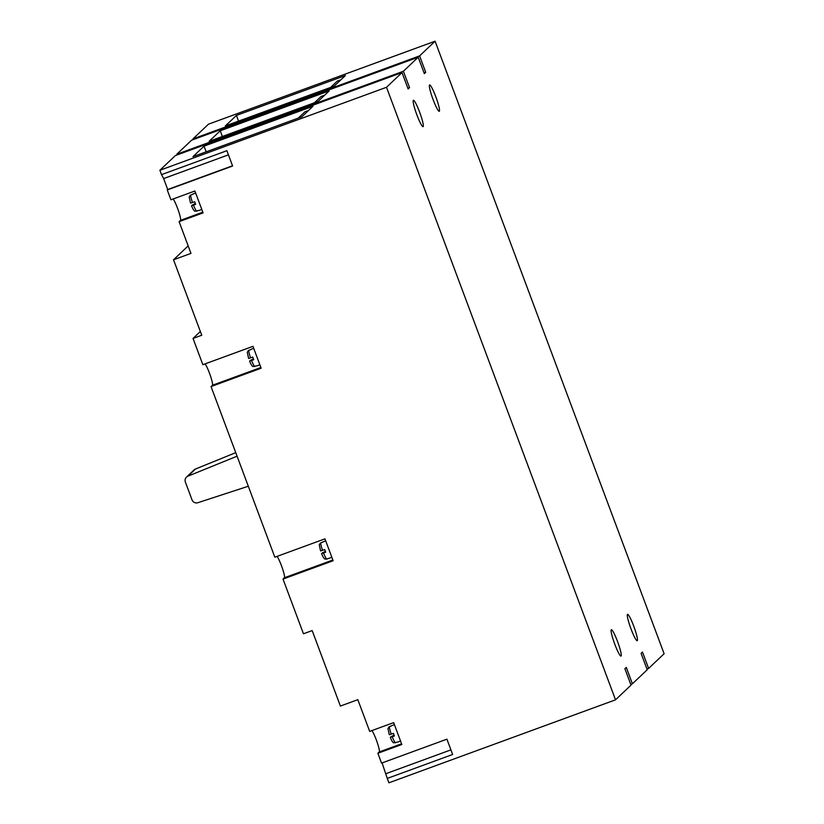 <?xml version="1.0" encoding="UTF-8"?>
<svg xmlns="http://www.w3.org/2000/svg" width="824" height="824" viewBox="0 0 824 824"><rect width="100%" height="100%" fill="white"/><g stroke="black" fill="none" stroke-linecap="round" stroke-linejoin="round"><path stroke-width="1.24" d="M371.902 730.579A11.691 1.463 -110.1 0 1 376.321 739.911A11.691 1.463 -110.1 0 1 379.256 751.952L377.866 753.27L381.543 763.106L446.917 739.179L452.644 754.485L387.27 778.423L382.099 762.911M386.507 87.282L402.009 72.574L408.137 88.982L409.528 87.663L403.389 71.266L418.201 57.216L424.339 73.624L425.72 72.306L419.591 55.898L435.093 41.2L664.113 653.741L648.612 668.439L642.473 652.031L641.093 653.35L647.221 669.758L632.41 683.807L626.281 667.399L624.891 668.707L631.029 685.115L615.528 699.823L386.507 87.282L159.887 170.259L161.525 174.637L226.888 150.699L232.615 166.015L167.251 189.942L170.928 199.789L194.897 191.013L203.075 212.891L179.107 221.666L180.497 220.348A11.691 1.463 69.9 0 0 177.562 208.317A11.691 1.463 69.9 0 0 173.143 198.975M205.073 363.878A11.691 1.463 -110.1 0 1 209.492 373.21A11.691 1.463 -110.1 0 1 212.427 385.251L211.037 386.569L261.146 368.215L252.968 346.338L202.858 364.692L193.043 338.437L201.756 335.244L173.534 259.776L190.972 253.39L179.107 221.666M277.049 556.385A11.691 1.463 -110.1 0 1 281.468 565.727A11.691 1.463 -110.1 0 1 284.404 577.758L283.013 579.076L333.133 560.732L324.944 538.855L274.835 557.199L211.037 386.569M614.786 644.214A14.029 1.761 -110.1 0 1 611.356 629.721A14.029 1.761 -110.1 0 1 617.567 641.577A14.029 1.761 -110.1 0 1 621.008 656.069A14.029 1.761 -110.1 0 1 614.786 644.214M630.988 628.856A14.029 1.761 -110.1 0 1 627.548 614.354A14.029 1.761 -110.1 0 1 633.759 626.219A14.029 1.761 -110.1 0 1 637.199 640.712A14.029 1.761 -110.1 0 1 630.988 628.856M419.632 112.167A14.029 1.761 69.9 0 0 413.411 100.301A14.029 1.761 69.9 0 0 416.851 114.804A14.029 1.761 69.9 0 0 423.062 126.659A14.029 1.761 69.9 0 0 419.632 112.167M435.824 96.81A14.029 1.761 69.9 0 0 429.613 84.944A14.029 1.761 69.9 0 0 433.053 99.447A14.029 1.761 69.9 0 0 439.264 111.302A14.029 1.761 69.9 0 0 435.824 96.81M195.648 193.022L193.001 194A8.776 1.102 69.9 0 0 192.847 194.268L190.674 195.061A8.776 1.102 69.9 0 0 192.497 202.529L194.67 201.736A8.776 1.102 69.9 0 0 195.154 203.054A8.776 1.102 69.9 0 0 195.648 204.352L191.528 205.732L195.504 203.992M201.798 209.461L199.037 210.47A8.776 1.102 69.9 0 1 198.903 210.46L195.01 211.202C194.103 211.068 192.94 209.255 191.518 205.753L191.528 205.732M195.309 203.487L192.342 205.155M253.72 348.346L251.073 349.314A8.776 1.102 69.9 0 0 250.929 349.592L248.745 350.385A8.776 1.102 69.9 0 0 250.568 357.853L252.741 357.06A8.776 1.102 69.9 0 0 253.226 358.378A8.776 1.102 69.9 0 0 253.73 359.676L249.6 361.056L253.586 359.316M259.869 364.785L257.109 365.794A8.776 1.102 69.9 0 1 256.985 365.784L253.081 366.526C252.175 366.392 251.011 364.579 249.59 361.077L249.6 361.056M253.39 358.811L250.414 360.469M323.523 552.986A8.776 1.102 69.9 0 0 326.778 559.094L325.058 559.043C324.151 558.909 322.987 557.086 321.566 553.584L325.707 552.193A8.776 1.102 -110.1 0 1 325.202 550.896A8.776 1.102 -110.1 0 1 324.718 549.567L320.598 550.937L319.238 544.788L320.721 542.903A8.776 1.102 69.9 0 0 322.544 550.37M326.778 559.094L328.961 558.301A8.776 1.102 -110.1 0 0 329.085 558.301L331.845 557.292M325.367 551.318L322.39 552.986M394.408 724.626L391.761 725.594A8.776 1.102 69.9 0 0 391.606 725.862L389.433 726.665A8.776 1.102 69.9 0 0 391.246 734.133L393.429 733.329A8.776 1.102 69.9 0 0 393.903 734.658A8.776 1.102 69.9 0 0 394.408 735.956L390.288 737.326L394.263 735.595M400.546 741.054L397.786 742.064A8.776 1.102 69.9 0 1 397.662 742.064L393.769 742.805C392.935 742.815 391.771 741.003 390.277 737.346L390.288 737.326M394.068 735.08L391.101 736.749M388.794 727.026L391.668 725.687M322.957 541.924L320.083 543.263M320.721 542.903L322.905 542.099A8.776 1.102 -110.1 0 1 323.049 541.832L325.696 540.863M248.106 350.746L250.98 349.407M190.035 195.422L192.909 194.083M190.674 195.061L189.19 196.957L190.54 203.126L192.497 202.529M248.745 350.385L247.262 352.281L248.611 358.45L250.568 357.853M391.246 734.133L389.288 734.73L387.95 728.55L389.433 726.665M377.866 753.27L401.834 744.494L393.656 722.617L369.688 731.393L357.822 699.669L340.394 706.055L312.172 630.576L303.459 633.769L283.013 579.076M615.528 699.823L388.907 782.8L387.27 778.423M632.41 683.807L630.762 684.404M648.612 668.439L646.953 669.047M419.591 55.898L192.97 138.885L208.472 124.177L435.093 41.2M161.525 174.637L163.626 178.571L167.715 189.51L167.251 189.942M159.887 170.259L175.388 155.561L402.009 72.574M403.389 71.266L176.779 154.243L177.047 154.953M176.779 154.243L191.59 140.193L418.201 57.216M192.97 138.885L193.238 139.596M318.085 101.424L329.188 90.887L220.245 130.779L209.131 141.316L318.085 101.424M301.893 116.781L312.996 106.245L204.043 146.147L192.94 156.673L301.893 116.781M334.276 86.056L345.39 75.53L236.437 115.422L225.333 125.959L334.276 86.056M200.356 331.495L193.043 338.437M188.171 245.892L173.534 259.776M235.746 452.654L195.463 469.031L187.944 476.169A4.676 4.635 -133.5 0 0 185.379 482.081L192.033 499.88A4.676 4.635 -133.5 0 0 197.873 502.712L248.302 486.232M237.065 456.197L187.944 476.169M186.512 477.086L194.031 469.958A4.676 4.635 46.5 0 1 195.463 469.031M206.175 151.832L204.043 146.147M298.267 118.11L304.87 111.848L308.495 110.519M222.367 136.465L220.245 130.779M238.569 121.107L236.437 115.422M314.459 102.753L321.061 96.49L324.687 95.162M330.651 87.385L337.253 81.123L340.889 79.804M409.528 87.663L407.87 88.271M425.72 72.306L424.072 72.914M232.533 165.778L167.715 189.51M228.444 154.84L163.626 178.571M450.913 749.881L386.096 773.612M321.576 553.563L325.562 551.833M394.212 735.451L391.05 736.605M325.501 551.689L322.339 552.842M250.362 360.335L253.524 359.171M192.291 205.011L195.453 203.847M401.566 743.784L379.256 751.952M202.807 212.18L180.497 220.348M260.889 367.504L212.427 385.251M332.865 560.021L284.404 577.758M193.475 205.155A8.776 1.102 69.9 0 0 196.73 211.263M251.547 360.479A8.776 1.102 69.9 0 0 254.801 366.587M392.234 736.749A8.776 1.102 69.9 0 0 395.489 742.857"/></g></svg>
